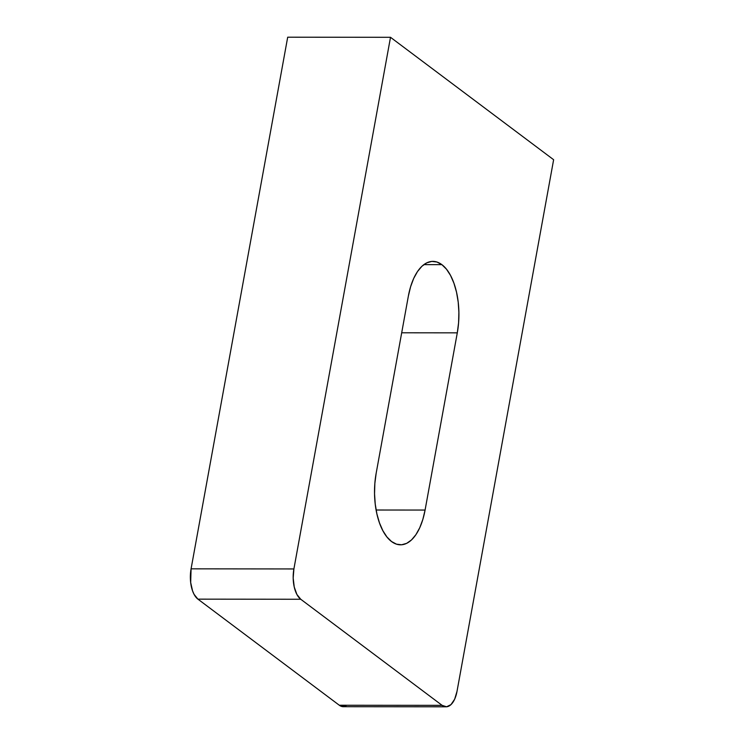 <?xml version="1.0" encoding="UTF-8"?>
<svg xmlns="http://www.w3.org/2000/svg" width="744" height="744" viewBox="0 0 744 744"><rect width="100%" height="100%" fill="white"/><g stroke="black" fill="none" stroke-linecap="round" stroke-linejoin="round"><path stroke-width="1.12" d="M441.88 264.65L423.866 264.632L441.88 264.65L436.933 262.018L431.827 261.414L426.758 262.846L421.922 266.259L417.505 271.532L413.683 278.451L410.595 286.756L408.354 296.131A53.112 26.087 -89.9 0 1 432.878 261.377A53.112 26.087 -89.9 0 1 441.88 264.65A53.112 26.087 -89.9 0 1 457.29 332.847L458.583 322.775L458.89 312.378L458.202 302.064L456.528 292.225L453.942 283.25L450.557 275.466L446.474 269.188L441.88 264.65M553.629 159.718L390.507 37.302L287.696 37.2L390.507 37.302L293.899 568.946L191.078 568.835L287.696 37.2L191.078 568.835A23.603 11.597 90.1 0 0 197.932 599.153L300.743 599.255L442.113 705.349L339.301 705.238L197.932 599.153L194.072 594.344L192.566 590.885L190.678 582.524L191.078 568.835L293.899 568.946L390.507 37.302L553.629 159.718L457.011 691.353L553.629 159.718M300.743 599.255L296.893 594.447L294.233 586.997L293.183 578.042L293.899 568.946A23.603 11.597 -89.9 0 0 300.743 599.255L442.113 705.349L339.301 705.238L197.932 599.153L300.743 599.255M457.011 691.353L454.649 699.211L450.985 704.624L446.586 706.781L442.113 705.349A23.603 11.597 -89.9 0 0 446.121 706.8A23.603 11.597 -89.9 0 0 457.011 691.353M408.354 296.131L376.148 473.342L374.855 483.414L374.548 493.811L375.236 504.125L376.91 513.965L379.496 522.939L382.881 530.723L386.954 537.001L391.558 541.539L396.506 544.171L401.611 544.775L406.68 543.343L411.516 539.93L415.924 534.657L419.756 527.738L422.843 519.433L425.084 510.059L457.29 332.847L401.686 332.791L457.29 332.847L425.084 510.059A53.112 26.087 -89.9 0 1 400.56 544.813A53.112 26.087 -89.9 0 1 376.148 473.342L408.354 296.131M346.025 706.037L341.496 706.409L339.301 705.238A23.603 11.597 90.1 0 0 343.3 706.698L446.121 706.8M376.111 510.012L425.084 510.059L376.111 510.012"/></g></svg>
